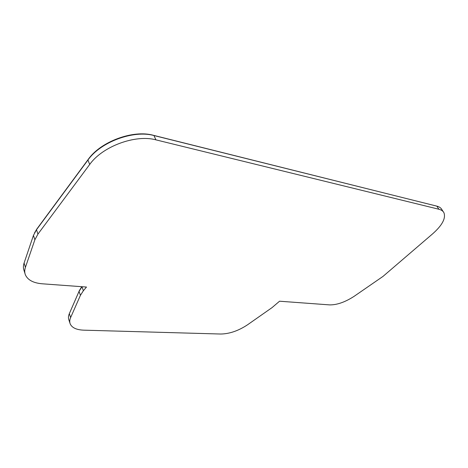 <?xml version="1.0" encoding="UTF-8"?>
<svg xmlns="http://www.w3.org/2000/svg" width="468" height="468" viewBox="0 0 468 468"><rect width="100%" height="100%" fill="white"/><g stroke="black" fill="none" stroke-linecap="round" stroke-linejoin="round"><path stroke-width="0.7" d="M34.568 232.789L36.832 229.033L88.247 159.36C100.731 141.5 133.175 129.618 153.241 135.264L437.41 206.289M438.873 209.243L155.92 139.856C135.533 134.205 102.445 146.349 89.692 164.473L37.937 234.105L34.872 239.756L25.424 267.333C24.506 270.059 24.5 272.575 25.407 274.874C27.793 280.063 33.404 283.041 42.243 283.795L86.492 287.042L83.368 290.751L80.426 295.326L70.627 317.561C69.603 319.925 69.469 322.054 70.223 323.95C72.031 327.805 76.536 329.876 83.731 330.162L220.756 334.029C229.536 333.871 238.469 330.788 247.554 324.78L272.025 307.634L279.548 301.216L329.577 304.89C336.884 305.007 345.039 302.17 354.042 296.379L383 276.407L432.607 233.86C442.196 225.354 445.975 218.316 443.939 212.747C443.044 211.039 441.353 209.869 438.873 209.243L436.843 206.131C439.329 206.768 441.02 207.95 441.927 209.67L443.313 211.793M69.352 313.601L79.355 290.605L81.748 286.697M69.96 323.16L68.942 320.083C68.182 318.176 68.31 316.035 69.328 313.659L79.051 291.359L82.029 286.714M24.968 273.47L24.084 270.621C23.178 268.304 23.178 265.777 24.084 263.039L33.45 235.386L36.492 229.724L87.955 160.021C100.626 141.88 133.602 129.806 153.966 135.539L436.843 206.131M70.627 317.561L69.328 313.659M80.426 295.326L79.051 291.359M83.368 290.751L81.982 286.773M25.424 267.333L24.084 263.039M34.872 239.756L33.45 235.386M37.937 234.105L36.492 229.724M89.692 164.473L87.955 160.021M155.92 139.856L153.966 135.539"/></g></svg>
